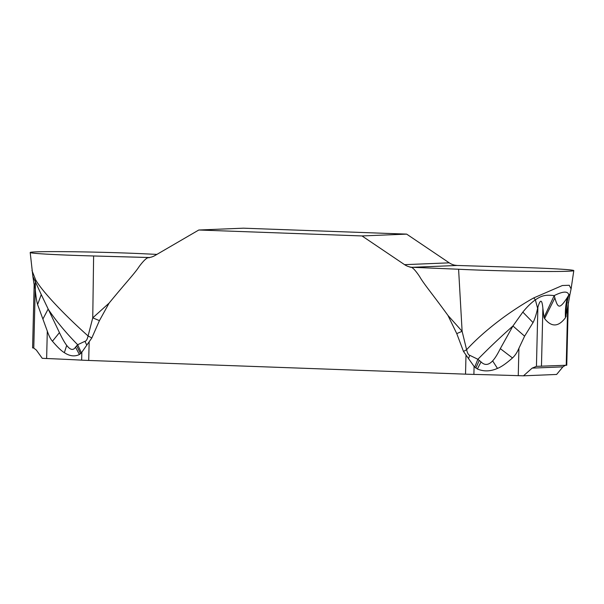 <?xml version="1.0" encoding="UTF-8"?>
<svg xmlns="http://www.w3.org/2000/svg" width="604" height="604" viewBox="0 0 604 604"><rect width="100%" height="100%" fill="white"/><g stroke="black" fill="none" stroke-linecap="round" stroke-linejoin="round"><path stroke-width="0.91" d="M33.779 348.078L35.228 288.961L34.179 283.419L32.601 347.889L33.779 348.078L36.353 350.094L42.25 358.315A43.715 1.223 1.4 0 0 46.629 358.512A179.66 5.013 -178.6 0 1 81.653 360.143A21.857 0.612 1.4 0 0 88.705 360.452L465.525 374.155A21.857 0.612 1.4 0 0 473.891 374.404A179.66 5.013 -178.6 0 1 518.255 375.658A43.715 1.223 1.4 0 0 523.487 375.816L556.624 374.457L562.913 366.862L532.139 368.123L536.435 366.356L566.756 365.239L568.288 302.272M149.06 257.538L93.62 255.975L149.324 257.508A17.486 16.074 -92.3 0 0 154.873 255.583L198.792 230.011L362.007 235.945L404.589 264.665L449.24 262.838A17.486 16.074 87.7 0 0 454.691 265.156L457.228 265.466L454.691 265.156A17.486 16.074 87.7 0 1 449.24 262.838L406.651 234.118L243.435 228.184L406.651 234.118L362.007 235.945L198.792 230.011L243.435 228.184M463.502 351.468L474.087 366.439L477.386 368.991C483.729 371.687 490.418 371.49 497.462 368.41C501.244 366.96 506.258 363.472 512.494 357.953C515.016 355.635 517.16 352.404 518.927 348.251L524.604 336.171L533.045 322.581L522.83 312.102L512.932 325.986C500.474 337.062 488.795 348.153 477.885 359.282L469.746 355.303C468.47 355.016 467.421 353.151 466.605 349.716L462.113 331.294L447.957 315.424L456.76 333.612L463.502 351.468L466.605 349.716C475.612 339.946 486.492 330.229 499.244 320.565C510.388 312.004 524.868 302.77 533.747 297.915L562.354 285.518L569.255 285.269L571.097 288.908M362.007 235.945L404.589 264.665A17.486 16.074 -92.3 0 0 410.041 266.983L410.033 267.202C411.8 266.515 415.024 269.671 419.697 276.67C423.766 283.865 431.958 293.385 447.957 315.424M149.316 257.727L146.772 257.636A181.404 5.066 -178.6 0 1 149.316 257.727C147.587 256.911 144.22 259.826 139.214 266.47C134.798 273.363 126.168 282.257 109.105 303.102L99.433 320.618L91.831 337.961L89.158 341.781L88.705 360.452M79.411 354.525L75.53 347.164C73.28 350.682 70.343 350.094 66.712 345.39C64.771 342.929 62.348 338.67 59.441 332.615L41.261 294.586L37.599 304.567L47.301 331.098C48.894 335.824 50.608 339.199 52.442 341.222C57.486 347.157 61.457 350.969 64.349 352.661C69.656 356.179 74.677 356.798 79.411 354.525L81.397 352.834L89.158 341.781M37.599 304.567C36.617 301.124 35.87 296.285 35.342 290.056L35.228 288.961M145.405 253.854L156.912 254.397L145.405 253.854A69.392 1.94 -178.6 0 0 105.526 252.404A69.392 1.94 -178.6 0 1 145.405 253.854M93.62 255.975A69.392 1.94 -178.6 0 1 30.2 252.502A69.392 1.94 -178.6 0 1 105.526 252.404A69.392 1.94 -178.6 0 0 30.457 252.336A69.392 1.94 -178.6 0 0 93.62 255.975L92.752 317.863L109.105 303.102M99.433 320.618L92.752 317.863L88.078 335.952C65.156 315.59 42.189 291.521 35.628 279.803L31.974 270.554M91.831 337.961L88.078 335.952C87.286 339.357 86.244 341.147 84.945 341.313L86.644 344.854M75.53 347.164L77.667 344.725L81.397 352.834M43.103 318.663L48.131 309.089C56.059 320.905 65.904 332.781 77.667 344.725L84.945 341.313M59.441 332.615L52.442 341.222M30.2 252.502L32.888 276.579L35.334 281.66L35.342 290.056M35.628 279.803L35.334 281.66L41.261 294.586M410.033 267.202A181.404 5.066 -178.6 0 1 412.562 267.3L458.595 269.248L412.562 267.3L457.228 265.466L510.38 267.127A69.392 1.94 -178.6 0 1 550.267 268.576A69.392 1.94 -178.6 0 1 573.8 270.615A69.392 1.94 -178.6 0 1 532.871 271.377A69.392 1.94 -178.6 0 1 458.595 269.248L462.113 331.294L456.76 333.612M565.571 365.163L562.913 366.862M523.487 375.816L532.139 368.123M573.8 270.615L571.127 288.697L569.965 294.284L568.809 294.978C567.964 290.969 563.102 291.173 554.223 295.59L544 317.432L542.875 308.387C542.037 299.237 540.376 298.852 537.885 307.24L537.605 308.319C536.261 314.563 534.736 319.32 533.045 322.581M469.746 355.303L468.478 358.731M522.83 312.102C527.066 306.855 531.248 302.77 535.37 299.841C542.052 295.326 545.744 294.684 554.223 295.59L554.872 297.931L544.582 318.565L544 317.432M533.747 297.915L535.37 299.841L537.605 308.319M544.582 318.565C551.497 327.338 558.451 327.051 565.457 317.712L567.639 307.451L566.227 365.292M537.885 307.24L536.435 366.356L537.53 366.311M569.965 294.284L567.639 307.451M565.457 317.712C565.095 310.66 565.744 303.887 567.405 297.402L568.809 294.978C566.801 301.894 565.888 309.089 566.076 316.572M567.405 297.402C559.402 309.776 557.839 308.032 554.872 297.931M512.494 357.953L500.316 348.644L512.932 325.986L524.604 336.171M500.316 348.644C497.409 354.473 494.842 358.549 492.63 360.875C488.576 365.231 484.71 365.579 481.048 361.909L477.386 368.991M481.048 361.909L477.885 359.282L474.691 367.134M457.228 265.466L510.38 267.127A69.392 1.94 -178.6 0 1 550.267 268.576A69.392 1.94 -178.6 0 1 556.503 271.46A69.392 1.94 -178.6 0 1 458.595 269.248M449.24 262.838L406.651 234.118M149.324 257.508A17.486 16.074 -92.3 0 0 154.873 255.583L198.792 230.011M404.589 264.665A17.486 16.074 -92.3 0 0 410.041 266.983M465.525 374.155L465.986 355.477M81.653 360.143L81.842 352.177M46.629 358.512L47.301 331.098M76.685 345.752L80.581 353.733M66.712 345.39L64.349 352.661M518.255 375.658L518.927 348.251M473.891 374.404L474.087 366.439M542.875 308.387L541.456 366.311M492.63 360.875L497.462 368.41M479.289 360.392L475.786 368.1M32.888 276.579L34.149 284.695"/></g></svg>
